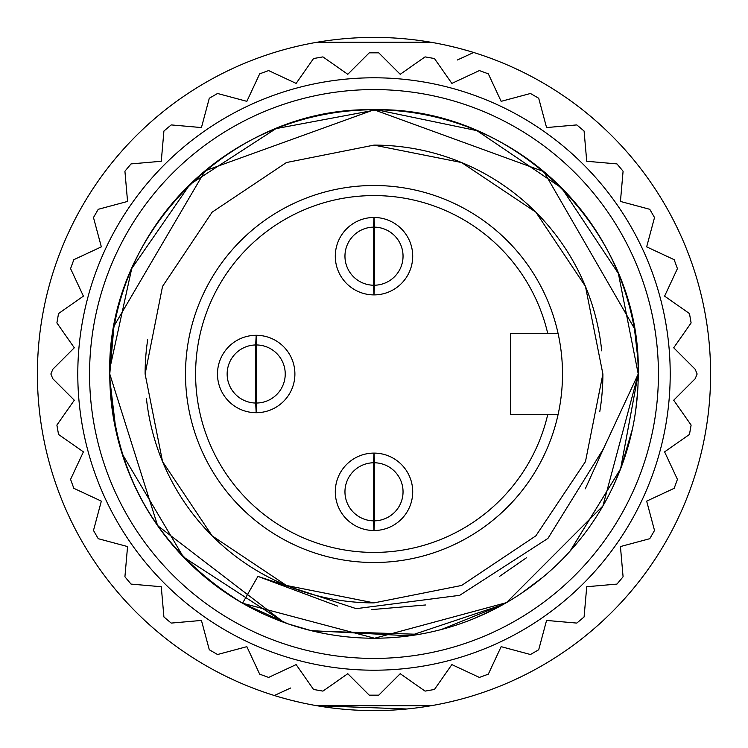 <?xml version="1.0" encoding="UTF-8"?>
<svg xmlns="http://www.w3.org/2000/svg" width="748" height="748" viewBox="0 0 748 748"><rect width="100%" height="100%" fill="white"/><g stroke="black" fill="none" stroke-linecap="round" stroke-linejoin="round"><path stroke-width="1.12" d="M447.239 702.54L455.298 700.633M462.909 698.651L468.772 696.986M472.456 695.883L473.671 695.509M279.219 696.977L286.017 698.903M292.692 700.633L298.994 702.138M278.882 51.116L274.338 52.491A336.6 336.6 0 0 0 103.028 174.321M300.743 702.531L294.086 700.979M287.475 699.287L279.453 697.052M277.732 696.538L274.348 695.509L290.682 687.992M472.829 695.762L470.277 696.538M466.116 697.753L460.553 699.287M453.933 700.97L449.454 702.035M710.6 374A336.6 336.6 0 0 1 374 710.6A336.6 336.6 0 0 1 37.4 374A336.6 336.6 0 0 1 374 37.4A336.6 336.6 0 0 1 710.6 374M431.222 705.701L316.778 705.701L406.903 708.992M447.257 45.469L453.914 47.021M460.525 48.714L468.547 50.948M470.268 51.462L473.652 52.491L457.318 60.008M275.171 52.238L277.723 51.462M281.893 50.247L287.456 48.714M294.067 47.031L298.994 45.862M430.764 42.225L316.778 42.299M347.783 673.705L369.241 695.163L378.759 695.163L400.217 673.705L425.079 691.115L434.457 689.46L451.867 664.598L479.375 677.426L488.313 674.172L501.141 646.665L530.463 654.519L538.7 649.76L546.564 620.438L576.792 623.084L584.085 616.969L586.731 586.731L616.969 584.085L623.084 576.792L620.438 546.564L649.76 538.7L654.519 530.463L646.665 501.141L674.163 488.322L677.426 479.375L664.598 451.867L689.46 434.457L691.115 425.079L673.705 400.217L695.163 378.759L697.136 374L695.163 369.241L673.705 347.783L691.115 322.921L689.46 313.543L664.598 296.133L677.426 268.626L674.172 259.687L646.665 246.859L654.519 217.537L649.76 209.3L620.438 201.436L623.084 171.208L616.969 163.915L586.731 161.269L584.085 131.031L576.792 124.916L546.564 127.562L538.7 98.24L530.463 93.481L501.141 101.335L488.322 73.837L479.375 70.574L451.867 83.402L434.457 58.54L425.079 56.885L400.217 74.295L378.759 52.837L369.241 52.837L347.783 74.295L322.921 56.885L313.543 58.54L296.133 83.402L268.626 70.574L259.687 73.828L246.859 101.335L217.537 93.481L209.3 98.24L201.436 127.562L171.208 124.916L163.915 131.031L161.269 161.269L131.031 163.915L124.916 171.208L127.562 201.436L98.24 209.3L93.481 217.537L101.335 246.859L73.837 259.678L70.574 268.626L83.402 296.133L58.54 313.543L56.885 322.921L74.295 347.783L52.837 369.241L50.864 374L52.837 378.759L74.295 400.217L56.885 425.079L58.54 434.457L83.402 451.867L70.574 479.375L73.828 488.313L101.335 501.141L93.481 530.463L98.24 538.7L127.562 546.564L124.916 576.792L131.031 584.085L161.269 586.731L163.915 616.969L171.208 623.084L201.436 620.438L209.3 649.76L217.537 654.519L246.859 646.665L259.678 674.163L268.626 677.426L296.133 664.598L313.543 689.46L322.921 691.115L347.783 673.705M670.208 374A296.208 296.208 0 0 1 374 670.208A296.208 296.208 0 0 1 77.792 374A296.208 296.208 0 0 1 374 77.792A296.208 296.208 0 0 1 670.208 374M658.427 374A284.427 284.427 0 0 1 374 658.427A284.427 284.427 0 0 1 89.573 374A284.427 284.427 0 0 1 374 89.573A284.427 284.427 0 0 1 658.427 374M288.102 623.879L242.53 603.206L257.91 576.39L356.226 608.657L459.693 595.333L547.929 538.41L603.477 448.735L638.231 374A264.231 264.231 0 0 1 374 638.231A264.231 264.231 0 0 1 109.769 374A264.231 264.231 0 0 1 374 109.769A264.231 264.231 0 0 1 638.231 374C641.859 232.787 515.213 106.141 374 109.769C232.787 106.141 106.141 232.787 109.769 374C113.098 474.101 157.351 550.509 242.53 603.206L374.57 638.231L506.443 602.645L602.916 505.957L638.231 374L618.372 273.488L561.776 188.103L476.962 130.657L376.665 109.778L275.956 128.628L190.001 184.363L131.704 268.588L109.825 368.68M632.621 428.165L632.808 427.239M634.809 416.384L635.707 410.409M635.725 410.278L637.605 392.186M109.825 379.32L116.043 431.222M122.074 453.681L183.391 556.989L284.118 622.476M312.711 631.022L419.235 634.332M441.432 629.479L503.273 604.449M521.552 593.192L542.758 577.325M570.079 551.117L620.597 468.903L638.231 374L620.672 468.706L570.35 550.827M113.78 328.11L109.769 374L157.622 525.648L283.819 622.364M311.075 630.629L409.595 635.819L503.142 604.524M524.872 590.92L542.263 577.727M637.726 357.647L634.734 331.168M634.22 328.11L543.852 171.601L374.028 109.769M374 109.769L205.102 170.796L114.22 325.689M632.462 428.922L621.055 467.696M620.98 467.902L614.37 483.732M494.344 609.237L474.354 618.428M311.439 630.714L288.176 623.907M217.06 586.582L209.356 580.663M186.841 560.523L176.341 549.35M163.335 533.492L149.778 513.792M138.043 492.923L132.92 482.151M257.91 576.39L337.778 606.17M371.681 609.611L425.462 604.982M499.701 576.278L526.442 557.784M585.31 488.818L603.477 448.735M374 602.888A228.888 228.888 0 0 1 146.402 398.263M145.112 374L162.531 286.409L212.152 212.152L286.409 162.54L373.991 145.112L461.581 162.531L535.839 212.142L585.46 286.4L602.888 374L585.469 461.591L535.849 535.849L461.6 585.46L374.009 602.888L286.419 585.469L212.161 535.858L162.54 461.6L145.112 374A228.888 228.888 0 0 1 147.683 339.788M374 145.112A228.888 228.888 0 0 1 601.71 350.84M602.888 374A228.888 228.888 0 0 1 599.746 411.783M374 185.504A188.496 188.496 0 0 1 558.12 414.392A188.496 188.496 0 0 1 185.504 374A188.496 188.496 0 0 1 374 185.504M558.12 333.608L547.77 333.608L558.12 333.608M547.77 414.392L558.12 414.392L547.77 414.392A178.398 178.398 0 0 1 195.602 374A178.398 178.398 0 0 1 547.77 333.608L510.454 333.608L510.454 414.392L547.77 414.392M256.19 335.291A38.709 38.709 0 0 0 217.481 374A38.709 38.709 0 0 0 256.19 412.709A38.709 38.709 0 0 0 294.899 374A38.709 38.709 0 0 0 256.19 335.291L255.666 344.959A29.041 29.041 0 0 0 227.149 374.009A29.041 29.041 0 0 0 255.666 403.041L256.171 412.709L256.695 403.032A29.041 29.041 0 0 0 285.231 374A29.041 29.041 0 0 0 256.714 344.959L256.209 335.291M374 453.101A38.709 38.709 0 0 0 335.291 491.81A38.709 38.709 0 0 0 374 530.519A38.709 38.709 0 0 0 412.709 491.81A38.709 38.709 0 0 0 374 453.101L373.476 462.769A29.041 29.041 0 0 0 344.959 491.819A29.041 29.041 0 0 0 373.476 520.851L373.981 530.519L374.505 520.842A29.041 29.041 0 0 0 403.041 491.81A29.041 29.041 0 0 0 374.524 462.769L374.019 453.101M374 217.481A38.709 38.709 0 0 0 335.291 256.19A38.709 38.709 0 0 0 374 294.899A38.709 38.709 0 0 0 412.709 256.19A38.709 38.709 0 0 0 374 217.481L373.476 227.149A29.041 29.041 0 0 0 344.959 256.199A29.041 29.041 0 0 0 373.476 285.231L373.981 294.899L374.505 285.222A29.041 29.041 0 0 0 403.041 256.19A29.041 29.041 0 0 0 374.524 227.149L374.019 217.481M255.666 403.041L255.685 344.968M373.476 520.851L373.495 462.778M373.476 285.231L373.495 227.158M299.247 45.806L292.702 47.367M285.091 49.349L279.228 51.014M468.781 51.023L461.984 49.097M455.308 47.367L449.052 45.871M456.645 700.296L446.874 702.615M291.103 700.231L286.839 699.118M278.873 696.874L275.862 695.977M301.126 702.615L291.056 700.221M278.032 696.631L274.497 695.556M451.54 701.549L457.711 700.025M463.872 698.38L465.527 697.921M469.174 696.865L472.521 695.864M446.874 45.385L456.944 47.779M469.968 51.369L473.503 52.444M286.952 48.854L291.103 47.769M256.704 344.968L256.704 403.032M374.514 462.778L374.514 520.842M374.514 227.158L374.514 285.222M278.901 51.116L281.641 50.322M285.035 49.368L286.521 48.966M291.355 47.704L298.929 45.88M451.54 46.451L457.711 47.975M463.872 49.62L465.527 50.079M469.174 51.135L472.502 52.136"/></g></svg>
